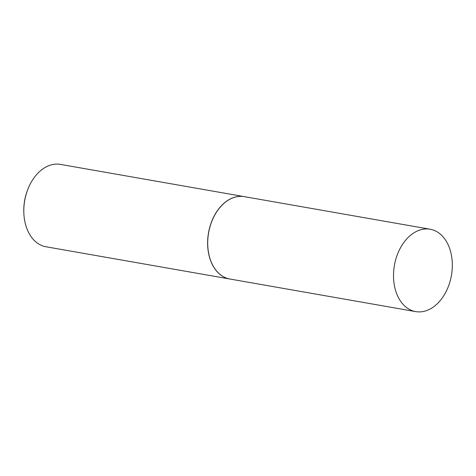 <?xml version="1.0" encoding="UTF-8"?>
<svg xmlns="http://www.w3.org/2000/svg" width="476" height="476" viewBox="0 0 476 476"><rect width="100%" height="100%" fill="white"/><g stroke="black" fill="none" stroke-linecap="round" stroke-linejoin="round"><path stroke-width="0.71" d="M424.901 311.12A41.817 28.941 -80.1 0 1 415.691 311.607A41.817 28.941 -80.1 0 1 393.622 271.963A41.817 28.941 -80.1 0 1 420.921 229.718A41.817 28.941 -80.1 0 1 430.137 229.236A41.817 28.941 -80.1 0 1 452.2 268.88A41.817 28.941 -80.1 0 1 424.901 311.12M415.691 311.607L229.89 279.019A41.817 28.941 -80.1 0 1 207.828 239.374A41.817 28.941 -80.1 0 1 235.126 197.135A41.817 28.941 -80.1 0 1 244.337 196.647L430.137 229.236M229.843 279.013A41.817 28.941 -80.1 0 1 229.795 279.001A41.817 28.941 -80.1 0 1 207.732 239.357A41.817 28.941 -80.1 0 1 235.031 197.118A41.817 28.941 -80.1 0 1 244.242 196.63A41.817 28.941 -80.1 0 1 244.289 196.642M229.795 279.001L45.982 246.764A41.817 28.941 -80.1 0 1 23.824 212.463A41.817 28.941 -80.1 0 1 27.917 189.109A41.817 28.941 -80.1 0 1 51.218 164.88A41.817 28.941 -80.1 0 1 60.428 164.393L244.242 196.63M23.824 212.463L23.8 211.695A39.157 27.102 -80.1 0 1 27.638 189.823L27.917 189.109"/></g></svg>
